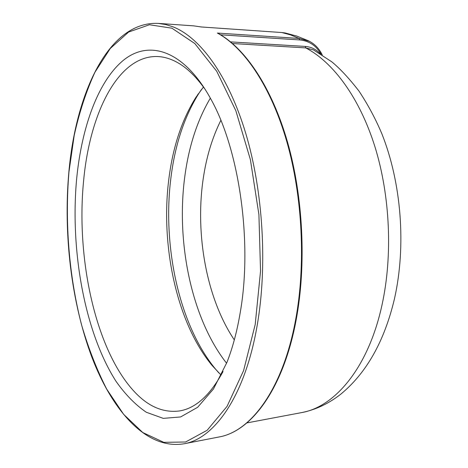 <?xml version="1.0" encoding="UTF-8"?>
<svg xmlns="http://www.w3.org/2000/svg" width="468" height="468" viewBox="0 0 468 468"><rect width="100%" height="100%" fill="white"/><g stroke="black" fill="none" stroke-linecap="round" stroke-linejoin="round"><path stroke-width="0.7" d="M223.043 371.522C210.237 395.144 195.735 408.289 179.531 410.945C162.373 413.162 146.49 405.815 131.882 388.902C94.542 345.928 75.904 255.967 83.696 179.928C89.944 112.981 118.287 54.943 157.804 56.534C163.01 56.78 168.281 58.126 173.622 60.565C184.784 65.649 195.513 75.576 205.809 90.353M218.878 372.949L215.719 369.305C178.805 324.88 161.94 244.822 171.148 176.003C175.371 143.781 184.591 116.263 198.806 93.448L201.503 89.441M203.44 87.013L195.759 97.578C182.017 119.638 173.107 146.338 169.018 177.682C160.091 244.624 176.518 322.657 212.185 365.572L221.095 375.12M240.271 312.291C237.118 331.098 232.678 347.782 226.951 362.337L213.443 389.007L197.666 407.277L180.63 416.947L163.256 418.369L146.32 412.267C135.445 404.855 125.36 394.559 116.064 381.385C84.597 332.145 69.954 250.152 76.693 178.396C81.789 126.799 98.251 80.695 123.751 59.998C149.111 39.686 183.836 49.877 210.811 98.988C239.212 149.31 252.632 241.903 240.271 312.291M220.603 34.807L299.596 39.932C309.032 40.81 316.192 45.566 321.066 54.206M232.567 43.53L305.75 47.9L313.443 49.895M309.576 41.365L299.146 38.446L299.596 39.932M219.954 34.416L218.223 33.433M218.146 33.386C245.197 48.251 271.727 87.2 287.539 142.155C303.235 197.116 306.481 264.917 296.156 319.896C283.38 388.972 251.275 431.502 218.919 437.001C250.731 431.654 282.766 389.405 295.542 320.211C305.902 264.987 302.603 196.747 286.796 141.582C270.884 86.416 244.214 47.578 217.363 33.058L299.146 38.446L290.517 34.884L281.911 32.544L285.018 32.947M68.872 171.937C63.256 234.175 71.376 302.509 91.833 357.084C112.361 410.904 146.455 450.005 184.018 443.781C214.479 438.727 245.179 395.875 257.248 325.008C267.561 265.602 263.115 191.348 245.77 133.433C228.331 75.483 200.216 37.615 173.242 26.922L165.695 24.529L158.248 23.4L193.717 25.863L201.392 26.98L281.812 32.532M198.268 93.84L196.917 96.016M210.343 98.134C197.449 120.03 188.978 145.835 184.936 175.547C175.763 241.798 191.412 318.439 226.594 363.244M234.316 339.908C206.727 298.806 195.051 234.989 203.112 179.425C206.253 157.488 212.168 137.797 220.855 120.352M320.053 53.58C316.058 49.263 311.144 46.882 305.317 46.426L305.75 47.9C333.181 62.226 359.599 97.724 374.938 146.753C390.166 195.805 392.81 255.715 382.034 304.838C368.451 367.643 334.883 407.061 301.31 412.659L246.882 422.914M68.948 172.054L74.196 135.463C79.344 112.197 86.258 91.12 94.94 72.236L110.29 48.45L128.624 32.046L149.432 24.757L171.891 28.185L194.834 43.553L216.737 71.3L235.843 110.705L250.392 159.641L258.915 214.601L260.541 271.13L255.2 324.511L243.6 370.586L227.056 406.364L207.172 430.262L185.585 442.008L163.736 442.324L142.787 432.549L123.593 414.285L106.739 389.183C96.765 369.65 88.341 348.098 81.461 324.523C69.077 276.278 64.724 222.598 68.948 172.054M305.317 46.426L230.619 41.892M212.185 365.572L215.719 369.305M158.248 23.4C108.781 20.978 75.88 92.752 68.878 171.914M313.501 49.9L331.771 61.811C340.049 68.603 349.151 78.402 359.079 91.213C368 104.733 375.599 118.925 381.87 133.789C401.485 183.134 406.312 246.051 394.501 298.648C384.474 341.113 366.543 372.973 340.722 394.226C328.466 403.779 315.327 409.921 301.31 412.659M322.259 54.961C319.059 48.321 314.344 43.553 308.12 40.663M285.094 32.953L296.741 36.059L308.155 40.669M193.717 25.863L201.509 26.986L281.859 32.532M195.759 97.578L198.806 93.448M218.919 437.001L184.018 443.781"/></g></svg>
